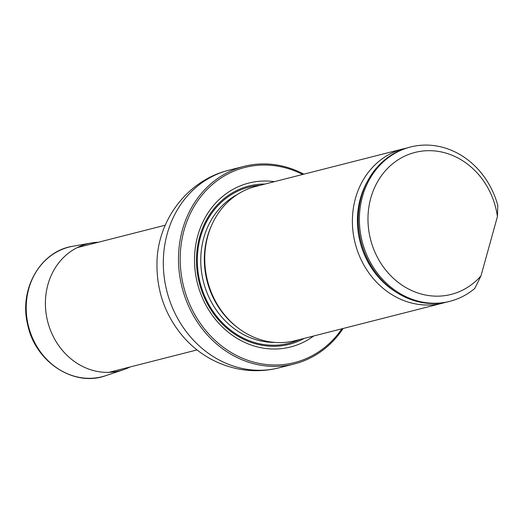 <?xml version="1.0" encoding="UTF-8"?>
<svg xmlns="http://www.w3.org/2000/svg" width="524" height="524" viewBox="0 0 524 524"><rect width="100%" height="100%" fill="white"/><g stroke="black" fill="none" stroke-linecap="round" stroke-linejoin="round"><path stroke-width="0.79" d="M302.662 174.466A100.667 88.72 75.7 0 0 295.693 171.282A100.667 88.72 75.7 0 0 187.507 219.975A100.667 88.72 75.7 0 0 225.307 348.676A100.667 88.72 75.7 0 0 341.949 328.784M274.419 181.658A84.58 74.539 75.7 0 0 197.463 283.412A84.58 74.539 75.7 0 0 313.712 335.976M343.128 328.489A101.944 89.84 -104.3 0 1 294.265 363.957A101.944 89.84 -104.3 0 1 182.051 287.335A101.944 89.84 -104.3 0 1 243.961 166.377A101.944 89.84 -104.3 0 1 295.438 170.241A101.944 89.84 -104.3 0 1 303.841 174.165M406.46 148.115A79.622 70.17 75.7 0 0 403.526 148.79L255.889 186.374A79.622 70.17 75.7 0 0 206.698 240.503A79.622 70.17 75.7 0 0 226.093 316.679A79.622 70.17 75.7 0 0 254.972 337.679A79.622 70.17 75.7 0 0 295.176 340.698L442.813 303.108A79.622 70.17 75.7 0 0 445.714 302.296M480.98 275.866A73.249 64.557 -104.3 0 1 379.441 260.952A73.249 64.557 -104.3 0 1 409.008 154.325A73.249 64.557 -104.3 0 1 497.427 216.556L480.98 275.866L474.77 288.475A79.622 70.17 -104.3 0 1 449.815 301.326A79.622 70.17 -104.3 0 1 362.169 241.479A79.622 70.17 -104.3 0 1 410.528 147.002A79.622 70.17 -104.3 0 1 497.8 205.428L497.427 216.556M449.815 301.326L448.649 301.621A79.622 70.17 -104.3 0 1 361.003 241.774A79.622 70.17 -104.3 0 1 409.362 147.303L410.528 147.002M403.526 148.79A79.622 70.17 75.7 0 0 352.39 220.63A79.622 70.17 75.7 0 0 402.609 300.088A79.622 70.17 75.7 0 0 442.813 303.108M130.083 366.97A65.526 57.751 -104.3 0 1 123.428 369.734A65.526 57.751 -104.3 0 1 47.684 321.539A65.526 57.751 -104.3 0 1 91.163 242.998A65.526 57.751 -104.3 0 1 98.329 242.245M294.265 363.957L279.089 367.822A101.944 89.84 -104.3 0 1 166.874 291.2A101.944 89.84 -104.3 0 1 228.792 170.241L243.961 166.377M264.98 184.062A81.678 71.985 75.7 0 0 199.598 236.966A81.678 71.985 75.7 0 0 223.434 325.07A81.678 71.985 75.7 0 0 304.267 338.38M206.698 240.503L206.541 241.217A78.286 68.998 75.7 0 0 225.608 316.123L226.093 316.679M211.506 225.562A78.05 68.788 75.7 0 0 207.334 237.031A78.05 68.788 75.7 0 0 237.457 327.507M237.261 194.548A78.05 68.788 75.7 0 0 203.744 237.948A78.05 68.788 75.7 0 0 274.91 342.421M200.404 237.365A80.598 71.035 75.7 0 0 222.032 322.411A80.598 71.035 75.7 0 0 299.296 339.65A80.598 71.035 75.7 0 1 222.032 322.411A80.598 71.035 75.7 0 1 200.404 237.365A80.598 71.035 75.7 0 1 260.002 185.326A80.598 71.035 75.7 0 0 200.404 237.365M367.435 181.363A77.349 68.172 75.7 0 0 395.541 291.757M123.428 369.734L105.868 375.616A66.895 58.957 -104.3 0 1 28.538 326.419A66.895 58.957 -104.3 0 1 72.928 246.234L91.163 242.998M165.283 225.202L77.218 247.623M197.037 349.921L108.972 372.341M279.089 367.822C264.954 371.365 250.773 371.627 236.553 368.601C216.268 364.023 199.015 354.001 184.795 338.537C166.003 317.262 156.728 292.353 156.971 263.801C156.931 222.576 185.562 180.898 228.792 170.241M105.868 375.616C73.891 387.485 34.872 361.691 27.595 324.304C18.818 288.966 40.682 250.97 72.928 246.234"/></g></svg>

